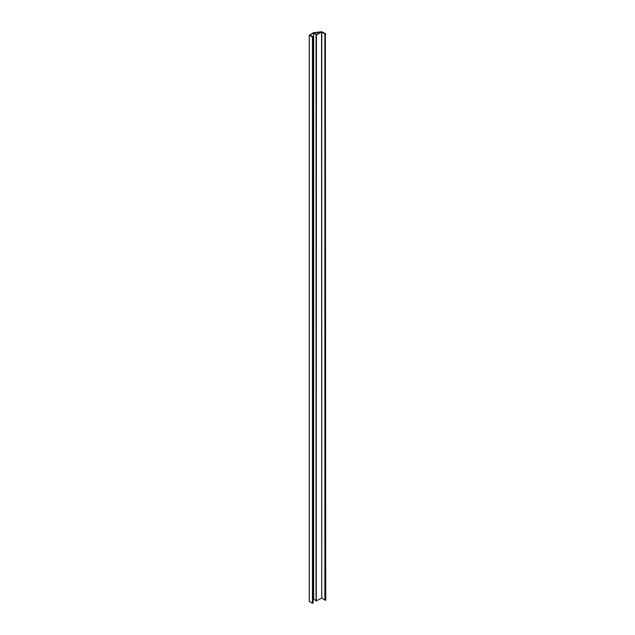 <?xml version="1.0" encoding="UTF-8"?>
<svg xmlns="http://www.w3.org/2000/svg" width="635" height="635" viewBox="0 0 635 635"><rect width="100%" height="100%" fill="white"/><g stroke="black" fill="none" stroke-linecap="round" stroke-linejoin="round"><path stroke-width="0.95" d="M320.651 32.115L316.667 34.449L313.904 32.885L320.651 32.115M321.762 31.964L321.762 598.122L321.548 31.964L325.303 34.155L325.739 33.901L321.85 31.75L313.507 32.703L309.293 35.266L312.666 37.084L313.182 36.751L309.745 35.235L313.603 33.012L316.436 34.608M325.374 34.155L325.739 600.107M324.89 33.917L324.874 600.059L325.303 600.321L325.303 34.155M321.762 598.122L324.874 599.916M321.548 598.122L316.055 601.043L316.055 34.877L316.063 601.059M321.548 31.964L316.293 34.996L316.293 601.154M316.23 601.154L316.436 34.647M313.666 33.012L313.666 599.17L316.055 600.551M313.19 599.408L313.603 599.17L313.603 33.012M312.666 37.084L312.666 603.25L313.182 602.956L313.182 36.79L313.182 602.956M309.293 35.266L309.293 601.424L312.452 603.25L312.452 37.084M324.874 600.059L324.874 33.893L324.874 600.059M309.245 35.203L309.245 601.361"/></g></svg>
